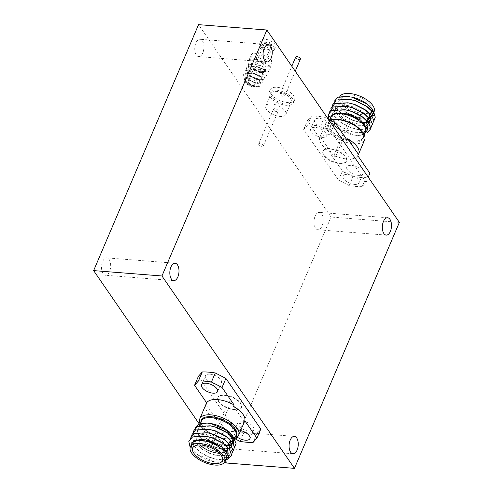 <?xml version="1.0" encoding="UTF-8"?>
<svg xmlns="http://www.w3.org/2000/svg" width="493" height="493" viewBox="0 0 493 493"><rect width="100%" height="100%" fill="white"/><g stroke="black" fill="none" stroke-linecap="round" stroke-linejoin="round"><path stroke-width="0.37" stroke-dasharray="2.46 1.85" d="M202.37 40.827A8.708 4.554 -85.5 0 1 203.498 50.724A8.708 4.554 -85.5 0 1 198.654 56.615A8.708 4.554 -85.5 0 1 196.306 55.037A8.708 4.554 -85.5 0 1 195.179 45.14A8.708 4.554 -85.5 0 1 200.022 39.249A8.708 4.554 -85.5 0 1 202.37 40.827M109.113 259.454A8.708 4.554 -85.5 0 1 110.247 269.357A8.708 4.554 -85.5 0 1 105.403 275.242A8.708 4.554 -85.5 0 1 103.055 273.664A8.708 4.554 -85.5 0 1 101.928 263.767A8.708 4.554 -85.5 0 1 106.765 257.882A8.708 4.554 -85.5 0 1 109.113 259.454M228.364 432.595A8.708 4.554 -85.5 0 1 229.498 442.492A8.708 4.554 -85.5 0 1 224.654 448.383A8.708 4.554 -85.5 0 1 222.306 446.806A8.708 4.554 -85.5 0 1 221.178 436.909A8.708 4.554 -85.5 0 1 226.016 431.018A8.708 4.554 -85.5 0 1 228.364 432.595M321.621 213.968A8.708 4.554 -85.5 0 1 322.749 223.865A8.708 4.554 -85.5 0 1 317.905 229.756A8.708 4.554 -85.5 0 1 315.557 228.179A8.708 4.554 -85.5 0 1 314.429 218.282A8.708 4.554 -85.5 0 1 319.273 212.391A8.708 4.554 -85.5 0 1 321.621 213.968M399.367 222.392L331.043 217.025L198.543 24.65M199.209 423.894L225.178 461.596M226.133 462.982L331.043 217.025M234.699 438.45A21.1 9.743 23.1 0 1 227.593 439.09A21.1 9.743 23.1 0 1 200.176 423.573M234.526 438.85L233.435 441.414A18.716 8.64 23.1 0 1 223.625 444.822A18.716 8.64 23.1 0 1 205.39 437.827A18.716 8.64 23.1 0 1 198.999 426.728A18.716 8.64 23.1 0 1 208.816 423.321A18.716 8.64 23.1 0 1 211.83 423.727M226.718 430.081A18.716 8.64 23.1 0 1 227.088 430.346M233.46 443.737L229.707 445.481M226.318 445.777L221.795 445.308L206.203 438.585L203.517 441.186L196.541 434.123L195.21 427.628M226.102 458.607A18.716 8.64 23.1 0 1 216.285 462.015A18.716 8.64 23.1 0 1 213.272 461.608A18.716 8.64 23.1 0 1 198.383 455.261A18.716 8.64 23.1 0 1 191.666 443.922M191.044 445.376L192.88 449.936L190.489 447.958L197.101 454.343L214.584 461.855L218.023 462.317L224.765 461.738M219.496 453.252A16.164 7.463 -156.9 0 0 226.891 450.251A16.164 7.463 -156.9 0 0 221.369 440.662A16.164 7.463 -156.9 0 0 205.63 434.623A16.164 7.463 -156.9 0 0 197.151 437.568A16.164 7.463 -156.9 0 0 200.109 444.982M224.74 394.93A12.763 5.891 23.1 0 1 237.17 399.7A12.763 5.891 23.1 0 1 241.527 407.267A12.763 5.891 23.1 0 1 234.834 409.591A12.763 5.891 23.1 0 1 222.405 404.821A12.763 5.891 23.1 0 1 218.048 397.253A12.763 5.891 23.1 0 1 224.74 394.93M224.561 395.349A12.763 5.891 23.1 0 1 236.991 400.113A12.763 5.891 23.1 0 1 241.348 407.68A12.763 5.891 23.1 0 1 234.656 410.003A12.763 5.891 23.1 0 1 222.226 405.24A12.763 5.891 23.1 0 1 217.869 397.672A12.763 5.891 23.1 0 1 224.561 395.349M206.062 404.223L216.791 419.796L217.382 418.409A21.1 9.743 -156.9 0 0 234.107 423.82A21.1 9.743 -156.9 0 0 244.861 420.566M244.577 421.367A21.1 9.743 -156.9 0 1 244.269 421.959L244.793 420.739M242.365 421.195A8.677 4.006 -156.9 0 0 237.817 422.772A8.677 4.006 -156.9 0 0 240.775 427.924A8.677 4.006 -156.9 0 0 249.23 431.165A8.677 4.006 -156.9 0 0 253.778 429.582A8.677 4.006 -156.9 0 0 250.814 424.436A8.677 4.006 -156.9 0 0 242.365 421.195M240.652 430.568A8.677 4.006 -156.9 0 0 238.513 430.216A8.677 4.006 -156.9 0 0 233.965 431.8A8.677 4.006 -156.9 0 0 237.195 437.137M209.987 374.187A8.677 4.006 -156.9 0 0 205.439 375.771A8.677 4.006 -156.9 0 0 208.403 380.916A8.677 4.006 -156.9 0 0 216.852 384.158A8.677 4.006 -156.9 0 0 221.4 382.58A8.677 4.006 -156.9 0 0 218.442 377.428A8.677 4.006 -156.9 0 0 209.987 374.187M212.428 444.495A1.023 0.468 23.1 0 1 211.429 444.113A1.023 0.468 23.1 0 1 211.084 443.509A1.023 0.468 23.1 0 1 211.62 443.324A1.023 0.468 23.1 0 1 212.612 443.706A1.023 0.468 23.1 0 1 212.964 444.31A1.023 0.468 23.1 0 1 212.428 444.495M230.188 402.849A1.023 0.468 23.1 0 1 229.196 402.467A1.023 0.468 23.1 0 1 228.844 401.857A1.023 0.468 23.1 0 1 229.381 401.672A1.023 0.468 23.1 0 1 230.379 402.054A1.023 0.468 23.1 0 1 230.724 402.658A1.023 0.468 23.1 0 1 230.188 402.849M192.88 449.936L191.42 444.403L194.68 440.606L205.938 439.972M221.363 446.578L225.689 450.719L227.396 455.68L224.377 458.897L215.644 459.149L208.594 457.06L200.552 452.66L194.359 446.467L192.899 440.927L196.159 437.137L207.417 436.502M228.185 453.806L225.862 455.427L217.123 455.68L210.073 453.585L202.038 449.191L195.838 442.997L194.378 437.457L197.644 433.661L208.896 433.033M229.984 449.844L227.341 451.952L218.602 452.21L211.552 450.115L203.517 445.721L197.323 439.528L195.863 433.988L199.123 430.192L210.375 429.563M231.464 446.375L230.379 447.632M228.937 448.439L220.081 448.735L213.031 446.646L204.996 442.252L198.802 436.052L197.342 430.518L200.602 426.722L211.861 426.088M232.949 442.899L231.858 444.162M230.416 444.969L229.584 445.253M226.232 445.697L221.567 445.265L214.517 443.176L206.203 438.585M190.489 447.958L190.187 447.478M225.615 459.741L217.24 459.445L209.032 457.029L199.24 451.717L191.968 444.483L190.107 438.659M231.636 454.324L229.43 455.643L218.719 455.976L210.511 453.56L200.719 448.248L193.447 441.013L191.586 435.19M233.115 450.849L230.909 452.173L220.198 452.506L211.99 450.091L202.198 444.778L194.932 437.544L193.065 431.72M234.594 447.379L232.388 448.704L221.677 449.031L213.469 446.621L203.517 441.186M198.42 376.264L233.318 426.932L243.918 432.386A53.176 24.551 -156.9 0 0 256.933 433.409L260.797 429.089M217.382 418.409L229.473 435.954L234.631 438.61M233.318 426.932L229.473 435.954M256.933 433.409L253.082 442.431M240.066 441.408L243.918 432.386M244.269 421.959L233.54 406.38M205.76 404.808A21.1 9.743 -156.9 0 0 216.791 419.796M330.02 120.033A21.1 9.743 -156.9 0 0 325.83 123.312A21.1 9.743 -156.9 0 0 333.034 135.828A21.1 9.743 -156.9 0 0 353.586 143.709A21.1 9.743 -156.9 0 0 364.641 139.87M331.05 117.149A18.716 8.64 -156.9 0 0 337.76 128.482A18.716 8.64 -156.9 0 0 352.655 134.835A18.716 8.64 -156.9 0 0 355.669 135.242A18.716 8.64 -156.9 0 0 365.479 131.834M328.954 119.485L336.596 127.65L353.832 135.057L357.215 135.513L363.341 135.094M351.213 96.955A18.716 8.64 -156.9 0 0 348.194 96.548A18.716 8.64 -156.9 0 0 338.383 99.95A18.716 8.64 -156.9 0 0 344.773 111.054A18.716 8.64 -156.9 0 0 363.002 118.049A18.716 8.64 -156.9 0 0 368.9 117.605M370.921 116.742A18.716 8.64 -156.9 0 0 371.895 115.978M366.496 103.592A18.716 8.64 -156.9 0 0 366.102 103.302M374.427 114.228L371.309 118.382L363.212 119.164L361.184 118.856L345.611 112.219L339.535 106.106L345.729 112.305L353.771 116.699L360.821 118.788L368.209 118.93M371.771 110.586A16.164 7.463 23.1 0 1 363.298 113.526A16.164 7.463 23.1 0 1 347.553 107.486A16.164 7.463 23.1 0 1 342.031 97.897A16.164 7.463 23.1 0 1 350.505 94.958A16.164 7.463 23.1 0 1 372.049 109.397M358.855 123.94A16.164 7.463 23.1 0 1 343.11 117.901A16.164 7.463 23.1 0 1 337.594 108.312A16.164 7.463 23.1 0 1 346.068 105.373A16.164 7.463 23.1 0 1 361.813 111.406A16.164 7.463 23.1 0 1 367.328 120.995A16.164 7.463 23.1 0 1 358.855 123.94M339.745 163.633A12.763 5.891 -156.9 0 0 346.437 161.31A12.763 5.891 -156.9 0 0 342.074 153.742A12.763 5.891 -156.9 0 0 329.651 148.972A12.763 5.891 -156.9 0 0 322.958 151.296A12.763 5.891 -156.9 0 0 327.315 158.863A12.763 5.891 -156.9 0 0 339.745 163.633M339.923 163.214A12.763 5.891 -156.9 0 0 346.61 160.891A12.763 5.891 -156.9 0 0 342.253 153.323A12.763 5.891 -156.9 0 0 329.823 148.559A12.763 5.891 -156.9 0 0 323.137 150.876A12.763 5.891 -156.9 0 0 327.494 158.45A12.763 5.891 -156.9 0 0 339.923 163.214M362.195 186.619A53.176 24.551 23.1 0 1 355.909 186.428A53.176 24.551 23.1 0 1 349.18 185.596L338.586 180.142L303.682 129.474L307.552 125.154A53.176 24.551 23.1 0 1 320.567 126.177L331.16 131.631L366.065 182.299L362.195 186.619L366.046 177.597A53.176 24.551 23.1 0 1 359.754 177.4A53.176 24.551 23.1 0 1 353.031 176.574L342.432 171.12L330.347 153.569L330.939 152.183L320.21 136.604L319.618 137.997A21.1 9.743 23.1 0 1 330.378 134.743A21.1 9.743 23.1 0 1 347.097 140.154M357.826 155.733A21.1 9.743 23.1 0 1 347.072 158.98A21.1 9.743 23.1 0 1 330.347 153.569M322.12 137.368A8.677 4.006 23.1 0 1 313.665 134.127A8.677 4.006 23.1 0 1 310.701 128.981A8.677 4.006 23.1 0 1 315.255 127.397A8.677 4.006 23.1 0 1 323.704 130.639A8.677 4.006 23.1 0 1 326.668 135.785A8.677 4.006 23.1 0 1 322.12 137.368M325.965 128.34A8.677 4.006 23.1 0 1 317.517 125.099A8.677 4.006 23.1 0 1 314.552 119.953A8.677 4.006 23.1 0 1 319.1 118.375A8.677 4.006 23.1 0 1 327.555 121.617A8.677 4.006 23.1 0 1 330.52 126.763A8.677 4.006 23.1 0 1 325.965 128.34M354.492 184.376A8.677 4.006 23.1 0 1 346.043 181.134A8.677 4.006 23.1 0 1 343.079 175.983A8.677 4.006 23.1 0 1 347.627 174.405A8.677 4.006 23.1 0 1 356.082 177.646A8.677 4.006 23.1 0 1 359.046 182.792A8.677 4.006 23.1 0 1 354.492 184.376M358.343 175.348A8.677 4.006 23.1 0 1 349.894 172.106A8.677 4.006 23.1 0 1 346.93 166.961A8.677 4.006 23.1 0 1 351.478 165.383A8.677 4.006 23.1 0 1 359.927 168.624A8.677 4.006 23.1 0 1 362.891 173.77A8.677 4.006 23.1 0 1 358.343 175.348M349.18 185.596L353.031 176.574M374.119 111.584A18.716 8.64 23.1 0 1 364.309 114.992A18.716 8.64 23.1 0 1 346.074 107.998A18.716 8.64 23.1 0 1 339.683 96.899A18.716 8.64 23.1 0 1 339.813 96.634M352.057 114.068A1.023 0.468 -156.9 0 0 351.521 114.253A1.023 0.468 -156.9 0 0 351.873 114.857A1.023 0.468 -156.9 0 0 352.865 115.239A1.023 0.468 -156.9 0 0 353.401 115.054A1.023 0.468 -156.9 0 0 353.05 114.45A1.023 0.468 -156.9 0 0 352.057 114.068M334.291 155.714A1.023 0.468 -156.9 0 0 333.755 155.905A1.023 0.468 -156.9 0 0 334.106 156.509A1.023 0.468 -156.9 0 0 335.098 156.891A1.023 0.468 -156.9 0 0 335.634 156.706A1.023 0.468 -156.9 0 0 335.289 156.096A1.023 0.468 -156.9 0 0 334.291 155.714M368.844 118.77L369.676 118.486M351.115 99.611L339.856 100.245L336.596 104.041L338.056 109.575L344.25 115.775L352.285 120.169L359.335 122.258L366.12 122.517M367.359 122.246L368.191 121.962M349.629 103.08L338.377 103.715L335.117 107.511L336.577 113.045L342.771 119.244L350.806 123.638L357.856 125.727L366.305 125.579M348.15 106.556L336.898 107.184L333.638 110.98L335.092 116.521L341.292 122.714L349.327 127.108L356.377 129.203L365.116 128.95L367.359 127.434M346.671 110.025L335.413 110.66L332.153 114.45L333.613 119.99L339.806 126.183L347.848 130.577L354.898 132.672L363.637 132.42L366.65 129.203L364.943 124.242L360.574 120.07M345.032 113.464L333.934 114.129L330.698 117.815M339.535 106.106L335.665 107.597L342.931 114.826L352.723 120.144L360.931 122.554L371.642 122.227L373.848 120.902M332.325 105.243L334.186 111.067L341.452 118.295L351.244 123.614L359.452 126.023L370.163 125.697L372.369 124.372M330.84 108.713L332.701 114.536L339.973 121.771L349.765 127.083L357.973 129.499L368.684 129.166L370.89 127.847M329.361 112.182L331.222 118.006L338.494 125.24L348.286 130.553L356.494 132.968L367.316 132.592M335.665 107.597L334.075 101.496M366.046 177.597L369.91 173.277M319.618 137.997L307.533 120.446L311.397 116.132A53.176 24.551 23.1 0 1 324.412 117.149L328.239 119.121M303.682 129.474L307.533 120.446M342.432 171.12L338.586 180.142M320.567 126.177L324.412 117.149M311.397 116.132L307.552 125.154M333.342 126.528L331.16 131.631M366.065 182.299L368.24 177.197M330.939 152.183A21.1 9.743 23.1 0 1 319.908 137.196A21.1 9.743 23.1 0 1 320.21 136.604M264.205 68.73A7.574 3.494 -156.9 0 0 262.017 66.61A7.574 3.494 -156.9 0 0 255.996 64.041A7.574 3.494 -156.9 0 0 250.808 65.255A7.574 3.494 -156.9 0 0 251.338 67.72A7.574 3.494 -156.9 0 0 256.791 71.602L255.627 74.844L251.843 72.65L248.232 68.909L248.694 64.595L255.164 63.88L262.522 66.968L264.926 69.328C266.226 71.701 265.191 72.884 261.826 72.884L261.734 72.6A7.574 3.494 -156.9 0 0 264.735 71.195A7.574 3.494 -156.9 0 0 264.205 68.73M253.082 73.05L251.485 72.761L243.259 74.277L244.811 80.827L247.474 83.114L255.423 86.737L257.691 86.786L258.535 85.739A7.574 3.494 23.1 0 1 258.517 85.77L258.535 85.739A7.574 3.494 -156.9 0 0 257.987 83.305A7.574 3.494 -156.9 0 0 248.829 78.473A7.574 3.494 -156.9 0 0 244.892 81.937A7.574 3.494 -156.9 0 0 245.12 82.294A7.574 3.494 -156.9 0 0 256.785 87.008A7.574 3.494 -156.9 0 0 257.944 86.491C255.849 88.161 247.585 84.888 245.65 81.049L245.274 78.227L245.6 77.684L251.288 76.47L257.882 79.071L259.263 80.328L259.94 82.436L259.682 82.812L254.487 82.873L248.065 78.862L247.129 77.58L246.753 74.757L247.085 74.215L252.773 73.001L259.361 75.602L260.742 76.853L261.419 78.96L261.161 79.342L255.966 79.404L249.544 75.392L248.608 74.11L248.232 71.288L248.564 70.745L254.252 69.525L260.84 72.132L262.221 73.383L262.905 75.491L262.64 75.873L257.445 75.934L251.023 71.923L250.093 70.641L249.711 67.818L250.043 67.27L255.731 66.056L262.319 68.663L263.7 69.914L264.384 72.021L264.125 72.403L258.93 72.459L256.791 71.602M245.126 81.148L252.539 85.462L259.719 86.275L260.76 81.573L258.659 79.644L250.845 76.384L244.885 77.037L244.633 81.444L250.389 85.85L256.915 86.978L257.944 86.491A7.574 3.494 23.1 0 0 258.517 85.77M271.304 44.031A3.661 1.689 23.1 0 1 271.557 45.227A3.661 1.689 23.1 0 1 268.605 45.713A3.661 1.689 23.1 0 1 265.086 43.544A3.661 1.689 23.1 0 1 264.827 42.355A3.661 1.689 23.1 0 1 267.779 41.868A3.661 1.689 23.1 0 1 271.304 44.031M248.441 82.559A3.661 1.689 -156.9 0 0 251.966 84.722A3.661 1.689 -156.9 0 0 254.918 84.235A3.661 1.689 -156.9 0 0 254.665 83.046A3.661 1.689 -156.9 0 0 251.14 80.877A3.661 1.689 -156.9 0 0 248.189 81.363A3.661 1.689 -156.9 0 0 248.441 82.559M258.523 85.764L258.258 86.146L254.752 86.62L248.546 83.896L245.705 80.914L245.329 78.091L245.662 77.549L251.35 76.329L258.264 79.182L259.318 80.186L260.002 82.294L259.737 82.676L256.237 83.151L254.548 82.732L250.025 80.427L247.19 77.444L246.814 74.616L247.141 74.073L252.829 72.859L259.743 75.712L260.797 76.717L261.481 78.825L261.222 79.207L257.716 79.681L256.027 79.262L251.504 76.957L248.669 73.968L248.293 71.146L248.62 70.604L254.308 69.39L261.228 72.243L262.282 73.247L262.96 75.355L262.701 75.737L259.195 76.205L252.983 73.482L250.148 70.499L249.772 67.677L250.105 67.134L255.793 65.92L262.707 68.773L263.761 69.778L264.445 71.886L261.826 72.884M252.521 64.94A7.574 3.494 23.1 0 1 251.991 62.475A7.574 3.494 23.1 0 1 258.104 61.471A7.574 3.494 23.1 0 1 265.394 65.951A7.574 3.494 23.1 0 1 265.918 68.416A7.574 3.494 23.1 0 1 259.811 69.427A7.574 3.494 23.1 0 1 252.521 64.94M260.286 46.04A7.913 3.654 23.1 0 1 259.731 43.464A7.913 3.654 23.1 0 1 266.115 42.41A7.913 3.654 23.1 0 1 273.732 47.094A7.913 3.654 23.1 0 1 274.287 49.67A7.913 3.654 23.1 0 1 267.902 50.724A7.913 3.654 23.1 0 1 260.286 46.04M261.469 43.261A7.913 3.654 23.1 0 1 260.914 40.685A7.913 3.654 23.1 0 1 267.298 39.631A7.913 3.654 23.1 0 1 274.915 44.321A7.913 3.654 23.1 0 1 275.47 46.897A7.913 3.654 23.1 0 1 269.086 47.944A7.913 3.654 23.1 0 1 261.469 43.261M256.841 59.542A5.275 2.434 23.1 0 1 256.471 57.823A5.275 2.434 23.1 0 1 260.729 57.12A5.275 2.434 23.1 0 1 265.807 60.245A5.275 2.434 23.1 0 1 266.177 61.964A5.275 2.434 23.1 0 1 261.919 62.666A5.275 2.434 23.1 0 1 256.841 59.542M262.522 46.213A5.275 2.434 23.1 0 1 262.159 44.499A5.275 2.434 23.1 0 1 266.411 43.797A5.275 2.434 23.1 0 1 271.495 46.921A5.275 2.434 23.1 0 1 271.859 48.634A5.275 2.434 23.1 0 1 267.607 49.337A5.275 2.434 23.1 0 1 262.522 46.213M251.566 72.779L261.518 77.222L263.564 82.614L257.734 83.416L255.83 82.972L248.792 79.527L246.29 77.358L244.738 70.807L252.971 69.291L262.116 73.056L262.997 73.753L265.043 79.145L259.213 79.946L257.309 79.496L250.278 76.058L247.776 73.882L246.217 67.338L254.45 65.822L263.595 69.587L264.476 70.277L266.528 75.669L260.692 76.477L255.627 74.844M250.888 59.074L251.898 53.373L262.338 54.193L271.76 60.713L270.749 66.413L260.31 65.594L250.888 59.074L248.515 64.626L249.532 58.932L259.965 59.752L262.338 54.193M249.532 58.932L251.898 53.373M259.965 59.752L269.394 66.265L268.383 71.966L257.944 71.146L248.515 64.626M257.944 71.146L260.31 65.594M268.383 71.966L270.749 66.413M269.394 66.265L271.76 60.713M258.868 144.726A2.551 1.177 23.1 0 1 258.689 143.894A2.551 1.177 23.1 0 1 260.748 143.555A2.551 1.177 23.1 0 1 263.207 145.071A2.551 1.177 23.1 0 1 263.385 145.897A2.551 1.177 23.1 0 1 261.321 146.242A2.551 1.177 23.1 0 1 258.868 144.726M273.67 110.019A2.551 1.177 23.1 0 1 273.492 109.187A2.551 1.177 23.1 0 1 275.55 108.848A2.551 1.177 23.1 0 1 278.009 110.364A2.551 1.177 23.1 0 1 278.188 111.19A2.551 1.177 23.1 0 1 276.129 111.535A2.551 1.177 23.1 0 1 273.67 110.019M266.584 109.464A10.889 5.029 23.1 0 1 265.819 105.921A10.889 5.029 23.1 0 1 274.613 104.473A10.889 5.029 23.1 0 1 285.096 110.919A10.889 5.029 23.1 0 1 285.854 114.462A10.889 5.029 23.1 0 1 277.066 115.91A10.889 5.029 23.1 0 1 266.584 109.464M271.914 96.967A10.889 5.029 23.1 0 1 271.15 93.423A10.889 5.029 23.1 0 1 279.938 91.975A10.889 5.029 23.1 0 1 290.426 98.421A10.889 5.029 23.1 0 1 291.184 101.971A10.889 5.029 23.1 0 1 282.397 103.419A10.889 5.029 23.1 0 1 271.914 96.967M269.887 96.813A13.274 6.126 23.1 0 1 268.962 92.487A13.274 6.126 23.1 0 1 279.673 90.724A13.274 6.126 23.1 0 1 292.448 98.582A13.274 6.126 23.1 0 1 293.378 102.901A13.274 6.126 23.1 0 1 282.662 104.67A13.274 6.126 23.1 0 1 269.887 96.813M271.07 94.034A13.274 6.126 23.1 0 1 270.146 89.714A13.274 6.126 23.1 0 1 280.856 87.945A13.274 6.126 23.1 0 1 293.631 95.808A13.274 6.126 23.1 0 1 294.561 100.128A13.274 6.126 23.1 0 1 283.851 101.891A13.274 6.126 23.1 0 1 271.07 94.034M280.184 94.748A2.551 1.177 23.1 0 1 280.006 93.916A2.551 1.177 23.1 0 1 282.064 93.578A2.551 1.177 23.1 0 1 284.523 95.094A2.551 1.177 23.1 0 1 284.701 95.919A2.551 1.177 23.1 0 1 282.643 96.258A2.551 1.177 23.1 0 1 280.184 94.748M300.391 59.129A2.551 1.177 23.1 0 1 298.333 59.474A2.551 1.177 23.1 0 1 295.874 57.958A2.551 1.177 23.1 0 1 295.695 57.126M235.364 436.89A19.19 8.862 23.1 0 1 226.503 438.77A19.19 8.862 23.1 0 1 221.942 438.049M221.517 437.944A19.19 8.862 23.1 0 1 210.733 433.526L221.511 437.944M222.75 438.659A18.716 8.64 -156.9 0 1 201.434 421.028L201.156 422.273L201.68 424.744L205.328 429.545L210.449 433.359A19.19 8.862 23.1 0 1 200.934 422.199M222.99 438.708A18.716 8.64 -156.9 0 0 226.053 439.121A18.716 8.64 -156.9 0 0 235.864 435.713C235.179 437.876 232.043 438.893 226.453 438.764L221.942 438.043M337.976 119.793A19.19 8.862 -156.9 0 0 329.262 129.53A19.19 8.862 -156.9 0 0 353.161 141.83A19.19 8.862 -156.9 0 0 361.874 132.093A19.19 8.862 -156.9 0 0 337.976 119.793M360.759 130.164A18.716 8.64 23.1 0 1 363.051 137.535A18.716 8.64 23.1 0 1 353.241 140.943A18.716 8.64 23.1 0 1 335.006 133.948A18.716 8.64 23.1 0 1 328.615 122.849A18.716 8.64 23.1 0 1 335.517 119.398M266.984 61.982L198.654 56.615M173.727 280.609L105.403 275.242M292.978 453.751L224.654 448.383M386.235 235.118L317.905 229.756M387.597 217.758L319.273 212.391M294.346 436.385L226.016 431.018M175.095 263.244L106.765 257.882M268.346 44.617L200.022 39.249M197.151 437.568L192.714 447.977M241.527 407.267L241.348 407.68M233.965 431.8L237.817 422.772M201.588 384.793L205.439 375.771M228.844 401.857L217.814 427.727M217.746 427.893L211.084 443.509M215.644 459.149L217.24 459.445M200.552 452.66L199.24 451.717M217.123 455.68L218.719 455.976M202.038 449.191L200.719 448.248M218.602 452.21L220.198 452.506M203.517 445.721L202.198 444.778M220.081 448.735L221.677 449.031M204.996 442.252L203.677 441.303M230.724 402.658L219.718 428.472M219.644 428.645L218.233 431.942M218.159 432.121L212.964 444.31M198.999 426.728L200.368 423.518M217.555 391.602L221.4 382.58M249.933 438.61L253.778 429.582M218.048 397.253L217.869 397.672M226.484 451.2L222.448 460.665M213.272 461.608L214.584 461.855M198.383 455.261L197.101 454.343M364.216 134.799L363.051 137.535C363.507 137.005 363.427 135.766 362.799 133.819C360.728 130.3 358.251 127.712 355.379 126.06C349.784 122.467 343.997 120.378 338.025 119.799C332.442 119.67 329.306 120.686 328.615 122.849L329.854 119.953M337.594 108.312L342.031 97.897M346.437 161.31L346.61 160.891M314.552 119.953L310.701 128.981M346.93 166.961L343.079 175.983M373.996 111.874L372.813 114.641M333.755 155.905L351.521 114.253M342.931 114.826L344.25 115.775M360.931 122.554L359.335 122.258M341.452 118.295L342.771 119.244M359.452 126.023L357.856 125.727M339.973 121.771L341.292 122.714M357.973 129.499L356.377 129.203M338.494 125.24L339.806 126.183M356.494 132.968L354.898 132.672M361.184 118.856L360.821 118.788M335.634 156.706L353.401 115.054M339.683 96.899L338.383 99.95M362.891 173.77L359.046 182.792M330.52 126.763L326.668 135.785M325.83 123.312L319.908 137.196M322.958 151.296L323.137 150.876M368.517 118.209L368.813 117.519M352.655 134.835L353.832 135.057M337.76 128.482L336.596 127.65M255.996 64.041L255.164 63.88M262.017 66.61L262.522 66.968M244.892 81.937L244.362 81.006M254.918 84.235L271.557 45.227M250.808 65.255L251.991 62.475M259.731 43.464L260.914 40.685M256.471 57.823L262.159 44.499M251.843 72.65L252.983 73.482M257.734 83.416L256.237 83.151M248.792 79.527L250.025 80.427M259.213 79.946L257.716 79.681M250.278 76.058L251.504 76.957M260.692 76.477L259.195 76.205M255.423 86.737L254.752 86.62M247.474 83.114L248.546 83.896M256.046 66.105L254.524 65.834M262.319 68.663L263.595 69.587M254.561 69.581L253.045 69.303M260.84 72.132L262.116 73.056M259.361 75.602L260.637 76.532M251.603 76.52L250.845 76.384M257.882 79.071L258.659 79.644M266.177 61.964L271.859 48.634M274.287 49.67L275.47 46.897M264.735 71.195L265.918 68.416M248.189 81.363L264.827 42.355M257.691 86.786L259.719 86.275M258.689 143.894L273.492 109.187M265.819 105.921L271.15 93.423M268.962 92.487L270.146 89.714M280.006 93.916L291.813 66.235M284.701 95.919L295.239 71.208M293.378 102.901L294.561 100.128M285.854 114.462L291.184 101.971M263.385 145.897L278.188 111.19"/><path stroke-width="0.74" d="M270.694 46.194A8.708 4.554 -85.5 0 1 271.822 56.091A8.708 4.554 -85.5 0 1 266.984 61.982A8.708 4.554 -85.5 0 1 264.636 60.405A8.708 4.554 -85.5 0 1 263.502 50.508A8.708 4.554 -85.5 0 1 268.346 44.617A8.708 4.554 -85.5 0 1 270.694 46.194M177.443 264.821A8.708 4.554 -85.5 0 1 178.571 274.718A8.708 4.554 -85.5 0 1 173.727 280.609A8.708 4.554 -85.5 0 1 171.379 279.032A8.708 4.554 -85.5 0 1 170.251 269.135A8.708 4.554 -85.5 0 1 175.095 263.244A8.708 4.554 -85.5 0 1 177.443 264.821M296.694 437.963A8.708 4.554 -85.5 0 1 297.821 447.86A8.708 4.554 -85.5 0 1 292.978 453.751A8.708 4.554 -85.5 0 1 290.63 452.173A8.708 4.554 -85.5 0 1 289.502 442.276A8.708 4.554 -85.5 0 1 294.346 436.385A8.708 4.554 -85.5 0 1 296.694 437.963M389.945 219.336A8.708 4.554 -85.5 0 1 391.072 229.233A8.708 4.554 -85.5 0 1 386.235 235.118A8.708 4.554 -85.5 0 1 383.887 233.546A8.708 4.554 -85.5 0 1 382.753 223.643A8.708 4.554 -85.5 0 1 387.597 217.758A8.708 4.554 -85.5 0 1 389.945 219.336M266.867 30.018L161.957 275.975L294.457 468.35L399.367 222.392L266.867 30.018L198.543 24.65L93.633 270.608L199.209 423.894M161.957 275.975L93.633 270.608M225.178 461.596L226.133 462.982L294.457 468.35M200.176 423.573A21.1 9.743 23.1 0 1 199.838 418.693A21.1 9.743 23.1 0 1 210.899 414.853A21.1 9.743 23.1 0 1 231.451 422.735A21.1 9.743 23.1 0 1 238.655 435.251A21.1 9.743 23.1 0 1 234.699 438.45M195.21 427.628L199.227 423.888L207.263 423.049L211.83 423.727A18.716 8.64 23.1 0 1 226.718 430.081L234.144 437.846L233.46 443.737M227.088 430.346A18.716 8.64 23.1 0 1 233.435 441.414M210.751 423.524L227.427 430.586M229.707 445.481L226.318 445.777M190.366 446.978L191.666 443.922A18.716 8.64 23.1 0 1 201.477 440.514A18.716 8.64 23.1 0 1 219.712 447.508A18.716 8.64 23.1 0 1 226.102 458.607L224.796 461.664A18.716 8.64 -156.9 0 0 218.405 450.565A18.716 8.64 -156.9 0 0 200.176 443.571A18.716 8.64 -156.9 0 0 190.366 446.978A18.716 8.64 -156.9 0 0 196.756 458.077A18.716 8.64 -156.9 0 0 214.985 465.072A18.716 8.64 -156.9 0 0 224.796 461.664M224.765 461.738L228.875 455.772L221.665 446.787L205.476 439.885L201.273 439.399L193.657 440.797L191.044 445.376M201.187 445.037A16.164 7.463 -156.9 0 0 192.714 447.977A16.164 7.463 -156.9 0 0 198.229 457.566A16.164 7.463 -156.9 0 0 213.974 463.605A16.164 7.463 -156.9 0 0 222.448 460.665A16.164 7.463 -156.9 0 0 216.932 451.077A16.164 7.463 -156.9 0 0 201.187 445.037M200.109 444.982A16.164 7.463 -156.9 0 0 218.417 453.19A16.164 7.463 -156.9 0 0 219.496 453.252M244.793 420.739L256.952 438.117L253.082 442.431A53.176 24.551 -156.9 0 1 240.066 441.408L234.631 438.61M238.655 435.251L244.577 421.367A21.1 9.743 -156.9 0 0 233.54 406.38L234.132 404.993A21.1 9.743 -156.9 0 0 217.413 399.583A21.1 9.743 -156.9 0 0 206.659 402.83L194.569 385.286L198.439 380.966A53.176 24.551 -156.9 0 1 204.724 381.163A53.176 24.551 -156.9 0 1 211.454 381.989L222.047 387.443L234.132 404.993M237.195 437.137A8.677 4.006 -156.9 0 0 245.378 440.187A8.677 4.006 -156.9 0 0 249.933 438.61A8.677 4.006 -156.9 0 0 240.652 430.568M206.142 383.215A8.677 4.006 -156.9 0 0 201.588 384.793A8.677 4.006 -156.9 0 0 204.552 389.938A8.677 4.006 -156.9 0 0 213.007 393.18A8.677 4.006 -156.9 0 0 217.555 391.602A8.677 4.006 -156.9 0 0 214.591 386.457A8.677 4.006 -156.9 0 0 206.142 383.215M256.952 438.117L260.797 429.089L225.899 378.421L215.299 372.967A53.176 24.551 -156.9 0 0 208.576 372.135A53.176 24.551 -156.9 0 0 202.284 371.944L198.439 380.966M205.476 439.885L210.961 441.284L221.363 446.578M190.187 447.478L188.764 441.186L192.59 436.915L205.821 436.206L212.44 437.815L222.571 442.911L227.168 447.25L228.185 453.806M190.107 438.659L194.076 433.446L207.306 432.737L213.919 434.345L224.05 439.436L228.647 443.78L229.984 449.844M191.586 435.19L195.555 429.976L208.785 429.267L215.404 430.876L225.535 435.966L230.126 440.311L231.464 446.375M230.379 447.632L228.937 448.439M193.065 431.72L197.034 426.5L210.264 425.792L216.883 427.406L227.014 432.497L231.611 436.841L232.949 442.899M231.858 444.162L230.416 444.969M229.584 445.253L226.232 445.697M205.821 436.206L212.002 437.839L223.89 443.86L229.559 449.234L231.574 455.218L227.945 459.119L225.615 459.741M207.306 432.737L213.487 434.37L225.375 440.385L231.038 445.758L233.097 450.547L231.636 454.324M208.785 429.267L214.966 430.9L226.854 436.915L232.517 442.289L234.582 447.071L233.115 450.849M210.264 425.792L216.445 427.431L228.333 433.446L234.002 438.819L236.061 443.601L234.594 447.379M202.284 371.944L198.42 376.264L194.569 385.286M215.299 372.967L211.454 381.989M199.838 418.693L205.76 404.808A21.1 9.743 -156.9 0 1 206.062 404.223L206.659 402.83M225.899 378.421L222.047 387.443M328.239 119.121L335.012 122.609L347.097 140.154L347.688 138.767A21.1 9.743 23.1 0 1 358.725 153.754L364.641 139.87A21.1 9.743 -156.9 0 0 357.437 127.354A21.1 9.743 -156.9 0 0 336.892 119.472A21.1 9.743 -156.9 0 0 330.02 120.033M364.216 134.799L365.479 131.834A18.716 8.64 -156.9 0 0 359.089 120.736A18.716 8.64 -156.9 0 0 340.86 113.741A18.716 8.64 -156.9 0 0 331.05 117.149L329.854 119.953M363.341 135.094L367.944 129.295L360.802 120.23L344.866 113.433L340.712 112.952C334.778 112.811 331.438 114.431 330.698 117.815L327.999 114.789L328.954 119.485M368.9 117.605A18.716 8.64 -156.9 0 0 370.921 116.742M371.895 115.978A18.716 8.64 -156.9 0 0 372.813 114.641A18.716 8.64 -156.9 0 0 366.496 103.592M366.921 103.894L366.102 103.302A18.716 8.64 -156.9 0 0 351.213 96.955L366.921 103.894L372.511 109.199L374.427 114.228M334.075 101.496L337.951 97.238L346.462 96.246L349.993 96.727M358.725 153.754A21.1 9.743 23.1 0 1 358.417 154.34L357.826 155.733L369.91 173.277L368.24 177.197M339.813 96.634A18.716 8.64 23.1 0 1 349.5 93.491A18.716 8.64 23.1 0 1 367.729 100.486A18.716 8.64 23.1 0 1 374.119 111.584L373.996 111.874M368.209 118.93L368.844 118.77M369.676 118.486L372.579 115.27L370.865 110.358L366.268 106.02L356.137 100.923L349.519 99.315L336.288 100.024L332.325 105.243M366.12 122.517L367.359 122.246M368.191 121.962L371.1 118.739L369.38 113.834L364.789 109.489L354.658 104.399L348.04 102.79L334.809 103.493L330.84 108.713M366.305 125.579L369.608 122.264L367.901 117.303L363.31 112.959L353.179 107.868L346.561 106.26L333.33 106.969L329.361 112.182M367.359 127.434L366.422 120.773L361.825 116.428L351.694 111.338L345.075 109.729L331.844 110.438L327.999 114.789M360.574 120.07L350.215 114.807L345.032 113.464M373.848 120.902L375.315 117.124L373.256 112.342L367.587 106.969L355.7 100.954L349.519 99.315M372.369 124.372L373.836 120.594L371.771 115.812L366.108 110.438L354.22 104.424L348.04 102.79M370.89 127.847L372.351 124.063L370.292 119.281L364.629 113.908L352.741 107.893L346.561 106.26M367.316 132.592L370.835 128.685L368.813 122.751L363.15 117.377L351.256 111.363L345.075 109.729M335.012 122.609L333.342 126.528M347.688 138.767L358.417 154.34M372.049 109.397A16.164 7.463 23.1 0 1 371.771 110.586L368.813 117.519M291.813 66.235L295.695 57.126A2.551 1.177 23.1 0 1 297.754 56.787A2.551 1.177 23.1 0 1 300.212 58.303A2.551 1.177 23.1 0 1 300.391 59.129L295.239 71.208M221.942 438.049A19.19 8.862 23.1 0 1 221.517 437.944L221.942 438.043M200.934 422.199A19.19 8.862 23.1 0 1 211.324 416.733A19.19 8.862 23.1 0 1 231.513 425.077A19.19 8.862 23.1 0 1 235.364 436.89M234.526 438.85L235.864 435.713A18.716 8.64 -156.9 0 0 229.473 424.615A18.716 8.64 -156.9 0 0 211.244 417.62A18.716 8.64 -156.9 0 0 201.434 421.028L200.368 423.518M335.517 119.398A18.716 8.64 23.1 0 1 338.432 119.442A18.716 8.64 23.1 0 1 360.759 130.164M223.89 443.86L222.571 442.911M225.375 440.385L224.05 439.436M226.854 436.915L225.535 435.966M228.333 433.446L227.014 432.497M221.665 446.787L221.092 446.381M226.891 450.251L226.484 451.2M360.802 120.23L360.346 119.904M344.866 113.433L345.192 113.495M366.268 106.02L367.587 106.969M364.789 109.489L366.108 110.438M363.31 112.959L364.629 113.908M361.825 116.428L363.15 117.377M367.334 120.988L368.517 118.209"/></g></svg>
